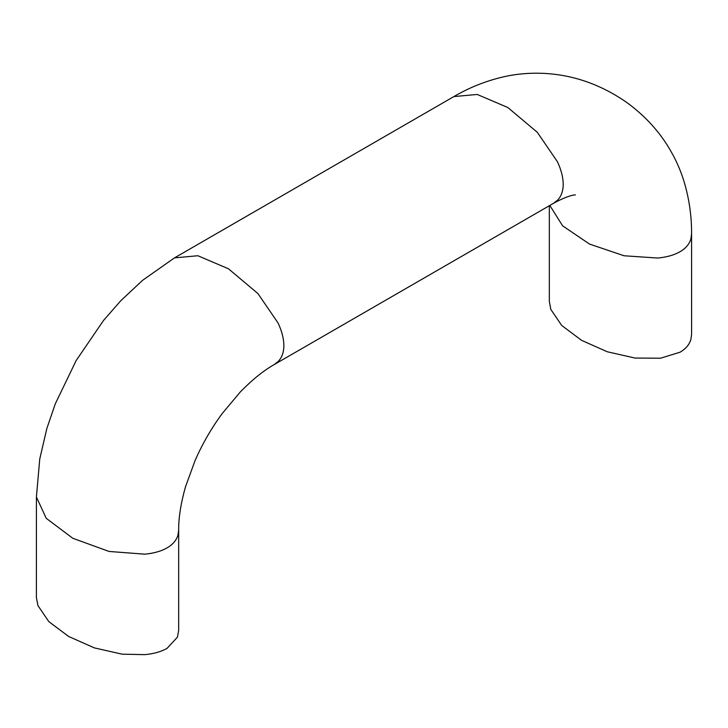 <?xml version="1.0" encoding="UTF-8"?>
<svg xmlns="http://www.w3.org/2000/svg" width="728" height="728" viewBox="0 0 728 728"><rect width="100%" height="100%" fill="white"/><g stroke="black" fill="none" stroke-linecap="round" stroke-linejoin="round"><path stroke-width="1.09" d="M178.669 529.975L178.669 630.448L177.441 637.136L167.076 648.348C161.288 651.687 153.872 653.78 144.836 654.645L122.113 654.172L94.367 647.893L68.614 636.454L48.794 621.585L37.92 605.56L36.4 597.506L36.418 497.033L46.246 518.327L72.855 538.31L109.054 551.451L144.836 554.172C153.845 553.307 161.252 551.205 167.076 547.875C172.845 544.517 176.485 540.231 177.987 535.035L178.669 529.975C178.578 517.663 180.853 503.303 185.476 486.886L195.068 460.56C202.375 443.862 211.429 428.182 222.24 413.513L240.24 392.037C252.143 379.825 263.445 370.67 274.156 364.601L278.196 361.47C281.945 357.575 283.829 352.288 283.856 345.609C283.829 338.902 281.945 331.431 278.187 323.196L257.94 293.575L228.465 268.787L197.852 255.737L174.493 257.876L142.542 280.353L120.712 300.8L103.522 320.457L76.158 360.551L55.301 403.812L46.838 428.519L39.749 459.031L36.418 497.033M549.331 205.724L549.331 301.383L550.832 309.436L561.707 325.462L581.526 340.322L607.279 351.77L635.025 358.049L660.56 358.203L679.988 352.225C685.767 348.876 689.407 344.599 690.899 339.385L691.6 334.316L691.582 233.843C691.682 216.289 689.234 199.09 684.238 182.237C680.443 169.442 674.71 156.975 667.039 144.836C656.692 128.583 643.188 114.405 626.535 102.32C600.718 84.421 573.018 74.766 543.434 73.355C529.038 72.755 515.315 74.019 502.284 77.132C485.166 81.227 469.023 87.715 453.853 96.587L477.213 94.458L507.816 107.507L537.291 132.287L557.548 161.916C561.297 170.143 563.181 177.614 563.208 184.321C563.181 191 561.297 196.287 557.548 200.191L553.508 203.312C571.28 193.648 576.176 195.095 575.393 194.895M549.822 205.442L562.58 225.78L589.489 244.062L624.06 255.765L657.748 258.049C666.757 257.175 674.164 255.082 679.988 251.751C685.758 248.385 689.398 244.108 690.899 238.911L691.582 233.843M174.493 257.876L453.853 96.587M274.156 364.601L553.508 203.312"/></g></svg>
